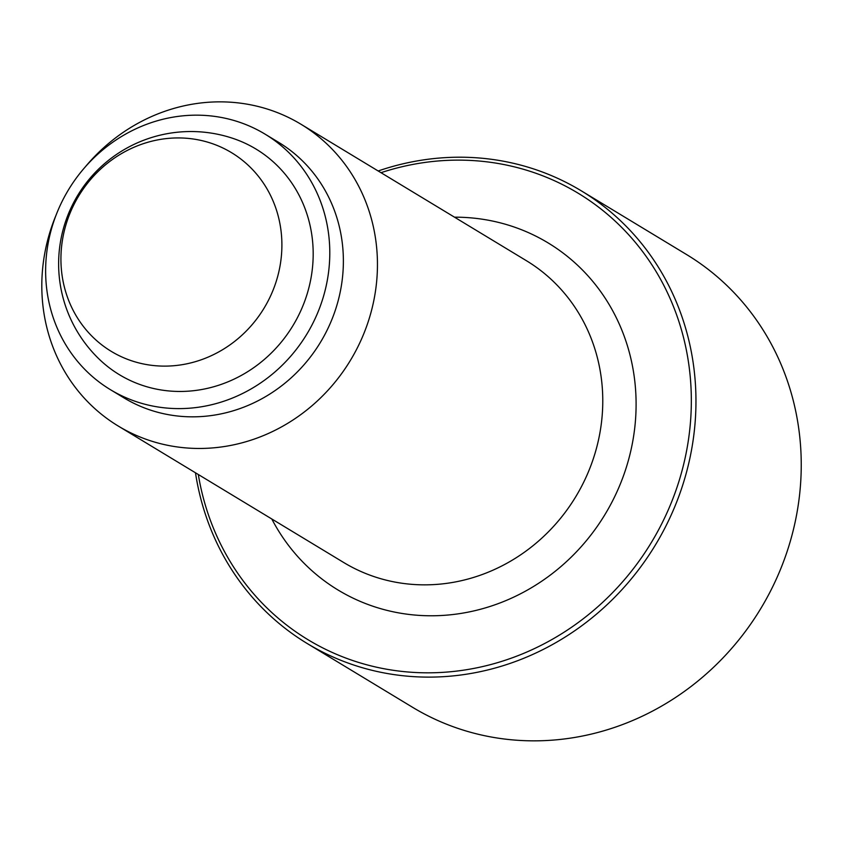 <?xml version="1.0" encoding="UTF-8"?>
<svg xmlns="http://www.w3.org/2000/svg" width="843" height="843" viewBox="0 0 843 843"><rect width="100%" height="100%" fill="white"/><g stroke="black" fill="none" stroke-linecap="round" stroke-linejoin="round"><path stroke-width="1.26" d="M378.17 170.981A264.597 246.851 121.2 0 1 551.301 175.544A264.597 246.851 121.2 0 1 581.249 190.803L686.529 254.523A264.597 246.851 121.2 0 1 769.522 593.008A264.597 246.851 121.2 0 1 442.438 722.514A264.597 246.851 121.2 0 1 412.49 707.245L307.221 643.525A264.597 246.851 121.2 0 1 195.481 472.797M581.249 190.803A264.597 246.851 121.2 0 1 664.242 529.288A264.597 246.851 121.2 0 1 337.158 658.783A264.597 246.851 121.2 0 1 307.221 643.525M380.994 172.689A260.93 243.427 121.2 0 1 548.688 178.21A260.93 243.427 121.2 0 1 667.761 511.048A260.93 243.427 121.2 0 1 337.516 654.748A260.93 243.427 121.2 0 1 198.305 474.504M85.038 167.177A176.398 164.564 121.2 0 1 281.014 114.079A176.398 164.564 121.2 0 1 300.972 124.248A176.398 164.564 121.2 0 1 356.304 349.908A176.398 164.564 121.2 0 1 138.252 436.242A176.398 164.564 121.2 0 1 118.283 426.063A176.398 164.564 121.2 0 1 56.186 214.849M265.05 134.132L278.633 142.351A149.348 139.327 121.2 0 1 325.472 333.396A149.348 139.327 121.2 0 1 140.865 406.495A149.348 139.327 121.2 0 1 123.963 397.875L110.38 389.656A149.348 139.327 121.2 0 1 63.531 198.611A149.348 139.327 121.2 0 1 248.148 125.512A149.348 139.327 121.2 0 1 265.05 134.132A149.348 139.327 121.2 0 1 311.889 325.177A149.348 139.327 121.2 0 1 127.282 398.265A149.348 139.327 121.2 0 1 110.38 389.656M301.267 309.697A131.887 123.036 121.2 0 1 99.242 359.213A132.298 132.298 0 0 1 232.921 138.378A131.887 123.036 121.2 0 1 301.267 309.697M271.404 294.112A116.134 108.336 121.2 0 1 124.416 358.075A116.134 108.336 121.2 0 1 71.423 209.928A116.134 108.336 121.2 0 1 218.4 145.976A116.134 108.336 121.2 0 1 271.404 294.112M454.493 217.178A202.857 189.253 121.2 0 1 617.771 490.004A202.857 189.253 121.2 0 1 361.015 601.723A202.857 189.253 121.2 0 1 271.804 518.993M300.972 124.248L526.295 260.635A176.398 164.564 121.2 0 1 586.833 475.484A176.398 164.564 121.2 0 1 363.565 572.629A176.398 164.564 121.2 0 1 343.607 562.45L118.283 426.063"/></g></svg>
